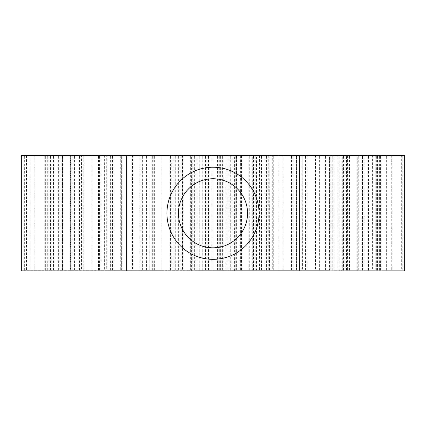 <?xml version="1.0" encoding="UTF-8"?>
<svg xmlns="http://www.w3.org/2000/svg" width="426" height="426" viewBox="0 0 426 426"><rect width="100%" height="100%" fill="white"/><g stroke="black" fill="none" stroke-linecap="round" stroke-linejoin="round"><path stroke-width="0.32" stroke-dasharray="2.13 1.6" d="M320.986 270.281L264.812 270.281L320.986 270.281M320.986 155.144L264.812 155.144L320.986 155.144M218.155 270.281L218.155 155.144L236.126 155.144L206.999 155.144L329.484 155.144L329.266 270.281L195.912 270.281L329.484 270.281L325.975 270.281L325.975 155.144L402.788 155.144M302.433 270.281L302.162 270.281L302.172 155.144L302.433 270.281M251.09 270.281L252.261 270.281L252.261 155.144L251.09 155.144L251.09 270.281M256.452 270.281L259.525 270.281L259.525 155.144L256.452 155.144L256.452 270.281M236.126 270.281L236.339 155.144L236.126 270.281M230.684 270.281L230.684 155.144L241.462 155.144L241.462 270.281L240.637 270.281L240.637 155.144L197.014 155.144L197.014 270.281M268.715 155.719L268.715 270.281L269.221 270.281L269.221 155.144L269.44 270.281L272.725 270.281L272.725 155.144L268.715 155.144M296.267 155.144L296.539 155.144L296.267 155.144L296.267 270.281L296.539 270.281L296.539 155.719M347.611 155.719L347.611 270.281L346.439 270.281L346.439 155.719M347.611 155.144L342.254 155.144L342.254 270.281L339.181 270.281L339.181 155.144L346.439 155.144M362.574 270.281L362.366 155.144L391.702 155.144L362.574 155.144L362.574 270.281M357.238 270.281L358.064 270.281L358.064 155.144L357.238 155.144L357.238 270.281M329.985 270.281L329.484 270.281L329.484 155.144L329.985 155.144L329.985 270.281M249.29 270.281L249.29 155.719M230.2 270.281L230.2 155.144L230.684 155.144M195.912 270.281L195.912 155.144L218.155 155.144M217.595 270.281L217.595 155.144M221.158 270.281L221.158 155.144M220.615 270.281L220.615 155.144M197.014 155.144L195.912 155.144M207.947 270.281L24.335 270.281L228.964 270.281L207.947 270.281L207.947 155.144L190.954 155.144L230.2 155.144M269.44 155.144L272.725 155.144M283.194 155.719L283.194 270.281M296.528 270.281L296.528 155.719M273.263 270.281L273.263 155.719M391.702 155.719L391.702 270.281M376.344 270.281L376.344 155.144M386.664 270.281L386.664 155.719M362.489 270.281L362.489 155.719M362.057 270.281L362.057 155.719M375.807 270.281L375.807 155.144M372.585 155.144L372.585 270.281M349.757 270.281L349.757 155.144M379.406 270.281L379.406 155.144M368.501 270.281L368.501 155.144M368.021 270.281L368.021 155.144M349.416 270.281L349.416 155.144M253.513 270.281L253.513 155.144M261.516 270.281L261.516 155.144M278.95 270.281L278.95 155.144M279.083 270.281L279.083 155.144M253.837 270.281L253.837 155.144M206.999 155.144L206.999 270.281M222.361 270.281L222.361 155.144M212.036 270.281L212.036 155.144M236.217 270.281L236.217 155.144M236.643 270.281L236.643 155.144M222.894 270.281L222.894 155.144M315.512 155.144L315.512 270.281M325.443 270.281L325.443 155.144M302.162 270.281L302.162 155.144M401.691 155.144L401.691 270.281M378.086 270.281L378.086 155.144M402.788 270.281L402.788 155.719M381.11 270.281L381.11 155.144M380.546 270.281L380.546 155.144M377.548 270.281L377.548 155.144M345.193 270.281L345.193 155.144M337.19 270.281L337.19 155.719M319.75 270.281L319.75 155.719M319.617 270.281L319.617 155.719M344.868 270.281L344.868 155.144M219.299 270.281L219.299 155.719M248.949 270.281L248.949 155.719M226.115 155.719L226.115 270.281M107.794 270.281L161.188 270.281L107.794 270.281M107.794 155.144L161.188 155.144L107.794 155.144M131.181 155.144L131.181 270.281L131.922 270.281L131.969 155.144L131.181 155.144L131.922 155.144M182.978 155.719L182.978 270.281L182.669 270.281L182.669 155.719M182.978 155.144L174.154 155.144L174.154 270.281L171.747 270.281L171.747 155.144L182.669 155.144M190.954 270.281L190.891 155.144L190.954 270.281M190.646 270.281L190.646 155.144L181.114 155.144L181.114 270.281L182.36 270.281L182.36 155.144L226.866 155.144L226.866 270.281M24.335 155.144L149.068 155.144L148.903 270.281L146.571 270.281L146.571 155.144L190.646 155.144M149.212 270.281L149.068 155.144L149.212 270.281M122.118 270.281L121.373 270.281L121.373 155.144L122.118 155.144L122.118 270.281M70.317 270.281L70.625 270.281L70.625 155.144L70.317 155.144L70.317 270.281M79.14 270.281L81.547 270.281L81.547 155.144L79.14 155.144L79.14 270.281M62.345 270.281L62.409 155.144L62.345 270.281M72.18 270.281L70.94 270.281L70.94 155.144L53.522 155.144L72.18 155.144L72.18 270.281M104.391 155.144L104.391 270.281L106.729 270.281L106.729 155.144L104.082 155.144L106.729 155.144M104.082 155.719L104.232 270.281L104.232 155.144M170.096 270.281L170.096 155.144M191.098 270.281L191.098 155.144M228.964 270.281L228.964 155.144L207.947 155.144M208.511 270.281L208.511 155.144M202.228 270.281L202.228 155.144M202.749 270.281L202.749 155.144M226.866 155.144L228.964 155.144M132.566 155.144L132.566 270.281M121.325 270.281L121.325 155.144M142.657 270.281L142.657 155.144M30.086 155.144L30.086 270.281M47.259 270.281L47.259 155.144M34.229 270.281L34.229 155.144M58.644 270.281L58.644 155.144M59.107 270.281L59.107 155.144M47.808 270.281L47.808 155.144M61.056 155.719L61.056 270.281M82.905 270.281L82.905 155.719M53.522 270.281L53.522 155.719M62.201 270.281L62.201 155.144M62.649 270.281L62.649 155.144M83.198 270.281L83.198 155.719M179 270.281L179 155.144M173.877 270.281L173.877 155.719M154.824 270.281L154.824 155.719M154.638 270.281L154.638 155.719M178.632 270.281L178.632 155.144M223.208 155.144L223.208 270.281M206.035 270.281L206.035 155.144M219.07 270.281L219.07 155.719M194.655 270.281L194.655 155.719M194.192 270.281L194.192 155.719M205.486 270.281L205.486 155.144M120.734 155.719L120.734 270.281M131.969 270.281L131.969 155.719M110.643 270.281L110.643 155.719M26.433 155.719L26.433 270.281M50.55 270.281L50.55 155.719M24.335 270.281L24.335 155.719M44.789 270.281L44.789 155.144M45.353 270.281L45.353 155.144M51.072 270.281L51.072 155.719M74.294 270.281L74.294 155.144M79.422 270.281L79.422 155.144M98.475 270.281L98.475 155.144M98.662 270.281L98.662 155.144M74.662 270.281L74.662 155.144M199.773 270.281L199.773 155.144M170.395 270.281L170.395 155.144M192.243 155.144L192.243 270.281M21.3 155.719L213 155.719L213 270.856L213 155.719L126.65 155.719L299.35 155.719L299.35 270.856L126.65 270.856L404.7 270.856M21.3 270.856L213 270.856L213 155.719L194 155.719L404.7 155.719M80.855 270.856L191.412 270.856L80.855 270.856M80.855 155.719L191.412 155.719L80.855 155.719M253.555 270.856L364.113 270.856L253.555 270.856M253.555 155.719L364.113 155.719L253.555 155.719M213 270.856L213 155.719L194 155.719L232 155.719L213 155.719L213 270.856L194 270.856L299.35 270.856L126.65 270.856L126.65 155.719L232 155.719L213 155.719L213 270.856L213 155.719L299.35 155.719L213 155.719L213 270.856L201.141 270.856M188.574 188.862A34.538 34.538 0 0 0 188.574 237.713A34.538 34.538 0 0 0 247.538 213.288A34.538 34.538 0 0 0 188.574 188.862A34.538 34.538 0 0 0 188.574 237.713A34.538 34.538 0 0 0 237.426 237.713A34.538 34.538 0 0 0 237.426 188.862A34.538 34.538 0 0 0 188.574 188.862A34.538 34.538 0 0 0 188.574 237.713A34.538 34.538 0 0 0 247.538 213.288M245.568 245.855A46.056 46.056 0 0 0 245.568 180.725A46.056 46.056 0 0 0 180.432 180.725A46.056 46.056 0 0 0 180.432 245.855A46.056 46.056 0 0 0 245.568 245.855M213 155.719L201.141 155.719M266.468 270.281L266.468 155.719M239.955 270.281L239.955 155.144M307.199 270.281L307.199 155.719M305.543 270.281L305.543 155.719M362.915 270.281L362.915 155.144M330.789 270.281L330.789 155.144M332.237 270.281L332.237 155.144M255.217 270.281L255.217 155.144M293.163 270.281L293.163 155.144M291.501 270.281L291.501 155.144M358.751 270.281L358.751 155.144M343.489 270.281L343.489 155.144M267.917 270.281L267.917 155.719M235.786 270.281L235.786 155.144M153.829 270.281L153.829 155.144M183.191 270.281L183.191 155.144M112.459 270.281L112.459 155.144M114.088 270.281L114.088 155.144M62.164 270.281L62.164 155.144M100.989 270.281L100.989 155.719M99.466 270.281L99.466 155.719M175.272 270.281L175.272 155.144M139.211 270.281L139.211 155.719M140.841 270.281L140.841 155.719M70.104 270.281L70.104 155.144M78.027 270.281L78.027 155.144M152.311 270.281L152.311 155.144M191.13 270.281L191.13 155.144M333.893 270.281L333.893 155.144M264.812 270.281L264.812 155.144M92.107 270.281L92.107 155.144M161.188 270.281L161.188 155.144M191.412 270.856L191.412 155.719M61.887 270.856L61.887 155.719M194 270.856L194 155.719L194 270.856M364.113 270.856L364.113 155.719M234.588 270.856L234.588 155.719M232 270.856L232 155.719L232 270.856"/><path stroke-width="0.64" d="M268.715 155.719L268.715 155.144L104.232 155.144M249.29 155.719L249.29 155.144M402.788 155.719L402.788 155.144L268.715 155.144M283.194 155.144L283.194 155.719M296.528 155.719L296.528 155.144M273.263 155.719L273.263 155.144M296.539 155.719L296.539 155.144M391.702 155.144L391.702 155.719M386.664 155.719L386.664 155.144M362.489 155.719L362.489 155.144M362.057 155.719L362.057 155.144M346.439 155.144L346.439 155.719M337.19 155.719L337.19 155.144M319.75 155.719L319.75 155.144M319.617 155.719L319.617 155.144M219.299 155.719L219.299 155.144M248.949 155.719L248.949 155.144M226.115 155.144L226.115 155.719M104.082 155.719L104.082 155.144L24.335 155.144L24.335 155.719M61.056 155.144L61.056 155.719M82.905 155.719L82.905 155.144M53.522 155.719L53.522 155.144M83.198 155.719L83.198 155.144M182.669 155.144L182.669 155.719M173.877 155.719L173.877 155.144M154.824 155.719L154.824 155.144M154.638 155.719L154.638 155.144M219.07 155.719L219.07 155.144M194.655 155.719L194.655 155.144M194.192 155.719L194.192 155.144M120.734 155.144L120.734 155.719M131.969 155.719L131.969 155.144M110.643 155.719L110.643 155.144M26.433 155.144L26.433 155.719M50.55 155.719L50.55 155.144M51.072 155.719L51.072 155.144M201.141 270.856L21.3 270.856L21.3 155.719L201.141 155.719M213 155.719L404.7 155.719L404.7 270.856L213 270.856M188.574 188.862A34.538 34.538 0 0 0 188.574 237.713A34.538 34.538 0 0 0 247.538 213.288A34.538 34.538 0 0 0 188.574 188.862A34.538 34.538 0 0 1 247.538 213.288M180.432 180.725A46.056 46.056 0 0 0 180.432 245.855A46.056 46.056 0 0 0 245.568 245.855A46.056 46.056 0 0 0 245.568 180.725A46.056 46.056 0 0 0 180.432 180.725M299.35 155.719L126.65 155.719L126.65 270.856L299.35 270.856L299.35 155.719M266.468 155.719L266.468 155.144M307.199 155.719L307.199 155.144M305.543 155.719L305.543 155.144M267.917 155.719L267.917 155.144M100.989 155.719L100.989 155.144M99.466 155.719L99.466 155.144M139.211 155.719L139.211 155.144M140.841 155.719L140.841 155.144M347.611 155.144L347.611 155.719M182.978 155.144L182.978 155.719"/></g></svg>
